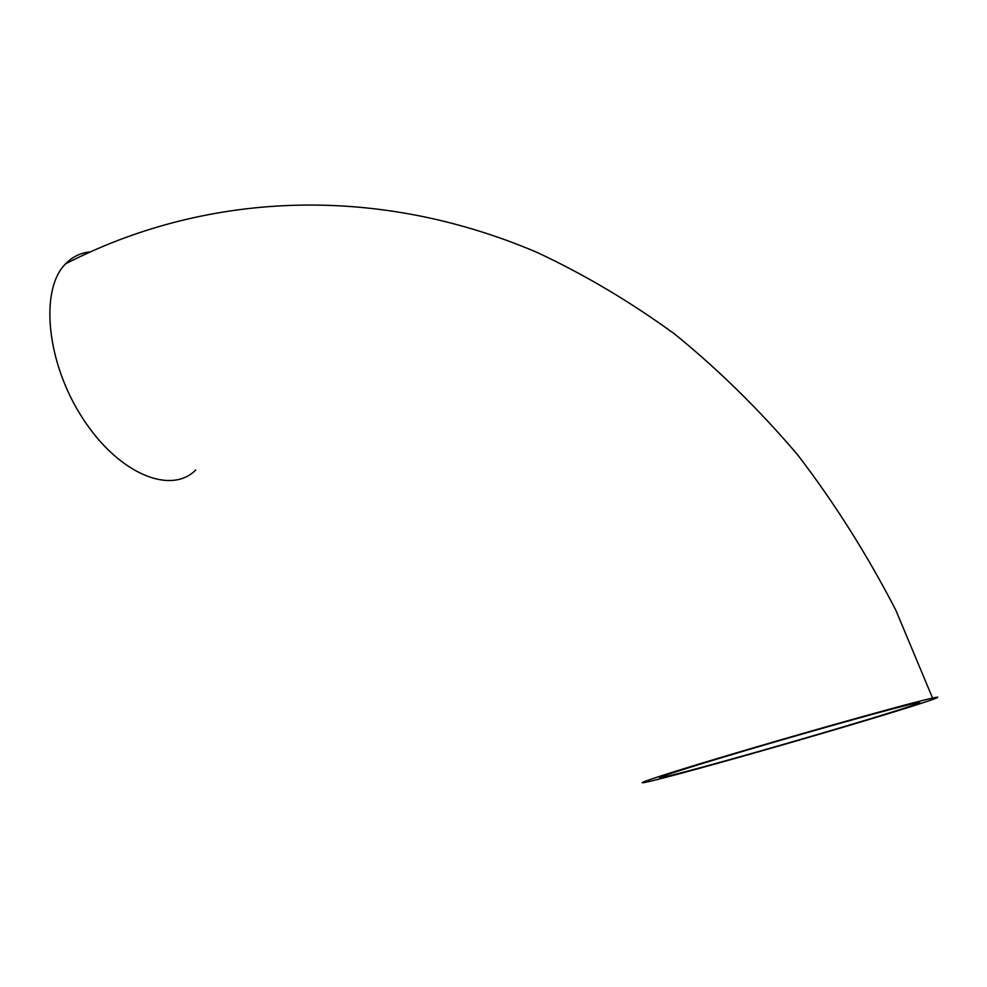 <?xml version="1.0" encoding="UTF-8"?>
<svg xmlns="http://www.w3.org/2000/svg" width="987" height="987" viewBox="0 0 987 987"><rect width="100%" height="100%" fill="white"/><g stroke="black" fill="none" stroke-linecap="round" stroke-linejoin="round"><path stroke-width="1.48" d="M195.747 469.985C171.158 495.104 118.896 474.315 82.859 418.55C46.488 363.08 39.418 289.833 65.5 263.899C72.335 256.83 80.552 252.82 90.138 251.895M830.24 731.046C754.636 753.315 666.484 777.879 646.621 782.062C627.831 786.17 670.161 772.327 748.356 749.306C826.39 726.321 913.863 702.041 932.567 698.068C955.12 693.096 901.341 710.171 830.24 731.046M825.613 732.107C758.818 751.798 680.82 773.524 663.461 777.176C646.744 780.828 684.768 768.417 753.488 748.195C822.06 727.999 898.762 706.717 915.282 703.2L916.047 703.04C933.677 699.265 887.473 713.934 825.613 732.107M65.5 263.899C200.04 194.488 370.063 181.361 536.78 252.277C584.008 274.3 629.965 301.553 674.664 334.05C718.289 369.483 759.311 409.778 797.743 454.958C834.323 502.716 867.018 554.447 895.826 610.176L932.567 698.068M663.153 776.078L663.461 777.176"/></g></svg>
